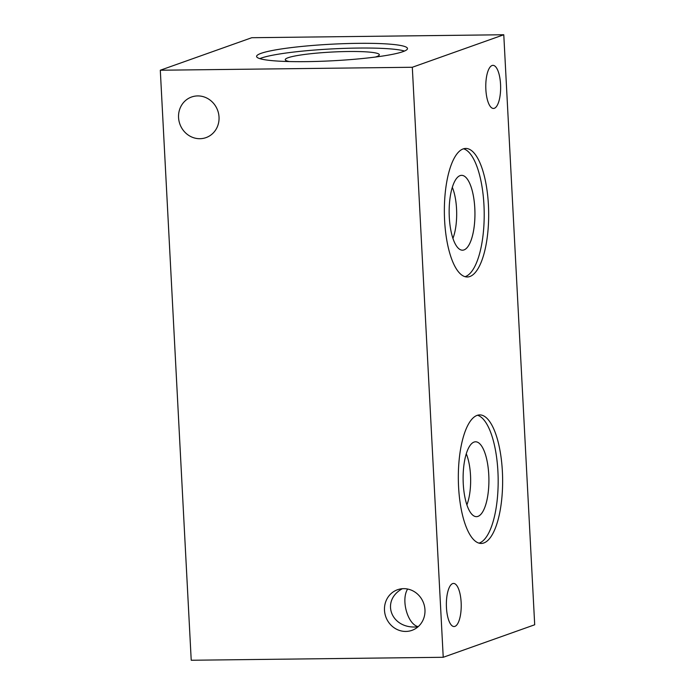 <?xml version="1.0" encoding="UTF-8"?>
<svg xmlns="http://www.w3.org/2000/svg" width="695" height="695" viewBox="0 0 695 695"><rect width="100%" height="100%" fill="white"/><g stroke="black" fill="none" stroke-linecap="round" stroke-linejoin="round"><path stroke-width="1.04" d="M503.779 34.75L534.698 624.77L443.228 657.288L191.221 660.25L160.302 70.23L412.309 67.267L503.779 34.75L251.772 37.712L160.302 70.23M452.323 187.337A33.595 11.572 -90.7 0 1 452.923 238.411M466.284 453.8A33.595 11.572 -90.7 0 1 466.892 504.874M462.488 250.191A37.434 12.892 89.3 0 0 463.991 249.913A37.434 12.892 89.3 0 0 474.885 210.429A37.434 12.892 89.3 0 0 461.602 175.34A37.434 12.892 89.3 0 0 460.107 175.609A37.434 12.892 89.3 0 0 449.205 215.111A37.434 12.892 89.3 0 0 462.488 250.191A37.434 12.892 89.3 0 0 474.946 212.609A37.434 12.892 89.3 0 0 461.61 175.34M476.457 516.654A37.434 12.892 89.3 0 0 488.906 479.072A37.434 12.892 89.3 0 0 475.58 441.794A37.434 12.892 89.3 0 0 474.068 442.072A37.434 12.892 89.3 0 0 463.165 481.574A37.434 12.892 89.3 0 0 476.457 516.654A37.434 12.892 89.3 0 0 477.952 516.376A37.434 12.892 89.3 0 0 488.854 476.883A37.434 12.892 89.3 0 0 475.571 441.794M465.033 276.68A64.279 22.144 89.3 0 0 465.398 276.567A64.279 22.144 89.3 0 0 484.189 211.975A64.279 22.144 89.3 0 0 463.53 148.791M463.174 148.912A64.279 22.144 -90.7 0 1 465.763 148.443A64.279 22.144 -90.7 0 1 488.576 208.682A64.279 22.144 -90.7 0 1 469.855 276.514A64.279 22.144 -90.7 0 1 467.275 276.984A64.279 22.144 -90.7 0 1 444.453 216.744A64.279 22.144 -90.7 0 1 463.174 148.912M479.003 543.143A64.279 22.144 89.3 0 0 479.359 543.021A64.279 22.144 89.3 0 0 498.15 478.438A64.279 22.144 89.3 0 0 477.5 415.254M477.135 415.375A64.279 22.144 -90.7 0 1 479.724 414.898A64.279 22.144 -90.7 0 1 502.537 475.145A64.279 22.144 -90.7 0 1 483.824 542.969A64.279 22.144 -90.7 0 1 481.235 543.447A64.279 22.144 -90.7 0 1 458.422 483.199A64.279 22.144 -90.7 0 1 477.135 415.375M452.671 583.591A21.554 7.428 -90.7 0 1 453.54 583.435A21.554 7.428 -90.7 0 1 461.193 603.634A21.554 7.428 -90.7 0 1 454.921 626.377A21.554 7.428 -90.7 0 1 454.052 626.534A21.554 7.428 -90.7 0 1 446.399 606.335A21.554 7.428 -90.7 0 1 452.671 583.591M407.635 589.039C400.737 599.846 407.678 624.51 418.208 626.638M417.921 626.89L415.68 626.986C390.564 628.211 380.869 600.437 402.327 588.717M492.077 65.512A21.554 7.428 -90.7 0 1 492.946 65.347A21.554 7.428 -90.7 0 1 500.6 85.555A21.554 7.428 -90.7 0 1 494.319 108.298A21.554 7.428 -90.7 0 1 493.45 108.455A21.554 7.428 -90.7 0 1 485.805 88.256A21.554 7.428 -90.7 0 1 492.077 65.512M403.604 588.656A21.554 20.094 70.4 0 1 424.549 606.526A21.554 20.094 70.4 0 1 411.944 630.356A21.554 20.094 70.4 0 1 385.794 616.786A21.554 20.094 70.4 0 1 397.505 589.742A21.554 20.094 70.4 0 1 403.604 588.656M197.667 95.919A21.554 20.094 70.4 0 1 218.612 113.789A21.554 20.094 70.4 0 1 206.015 137.619A21.554 20.094 70.4 0 1 179.857 124.04A21.554 20.094 70.4 0 1 191.577 97.005A21.554 20.094 70.4 0 1 197.667 95.919M259.834 58.641A75.546 8.305 177 0 1 358.029 48.059A75.546 8.305 177 0 1 404.49 51.056M306.295 61.638A75.546 8.305 177 0 1 256.594 56.443A75.546 8.305 177 0 1 357.786 43.342A75.546 8.305 177 0 1 407.487 48.537A75.546 8.305 177 0 1 306.295 61.638M289.407 61.56A47.095 5.178 177 0 1 285.28 59.796A47.095 5.178 177 0 1 348.334 51.508A47.095 5.178 177 0 1 379.314 54.87A47.095 5.178 177 0 1 375.387 57.051M412.309 67.267L443.228 657.288"/></g></svg>
